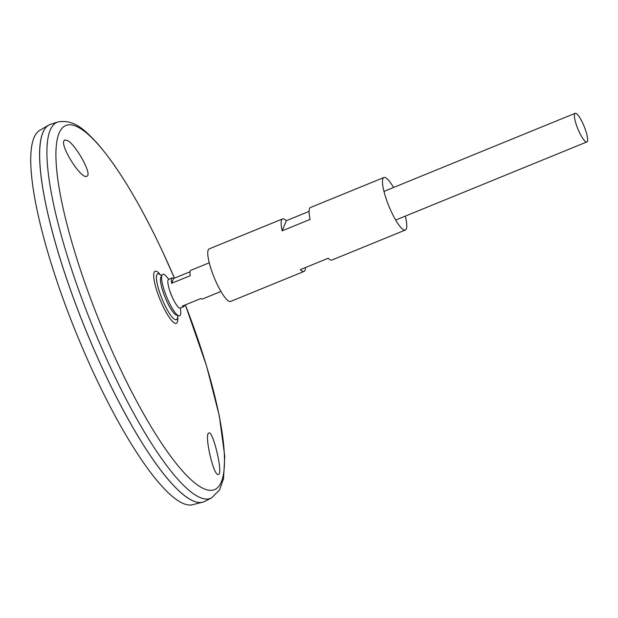 <?xml version="1.0" encoding="UTF-8"?>
<svg xmlns="http://www.w3.org/2000/svg" width="618" height="618" viewBox="0 0 618 618"><rect width="100%" height="100%" fill="white"/><g stroke="black" fill="none" stroke-linecap="round" stroke-linejoin="round"><path stroke-width="0.93" d="M173.055 298.857A10.05 2.194 -112.2 0 1 169.865 291.047M180.456 307.996L180.796 312.051A22.418 4.898 -112.2 0 1 178.718 315.813L176.362 315.064A20.811 4.542 -112.2 0 1 165.161 297.528A20.811 4.542 -112.2 0 1 160.873 277.165L162.032 274.979A22.418 4.898 -112.2 0 1 166.149 276.207L168.745 279.344M178.718 315.813A22.418 4.898 -112.2 0 1 166.659 296.918A22.418 4.898 -112.2 0 1 162.032 274.979M405.284 216.13A28.366 6.195 -112.2 0 1 405.354 230.035A28.366 6.195 -112.2 0 1 388.892 206.118A28.366 6.195 -112.2 0 1 383.894 177.513A28.366 6.195 -112.2 0 1 393.573 187.486M305.446 267.54A28.366 6.195 -112.2 0 1 304.01 271.441L230.63 301.422A28.366 6.195 -112.2 0 1 214.168 277.505A28.366 6.195 -112.2 0 1 209.17 248.899L282.55 218.919A28.366 6.195 -112.2 0 1 286.304 220.696L309.077 211.395M383.894 177.513L310.506 207.494A28.366 6.195 67.8 0 0 310.105 219.405L282.156 230.831A28.366 6.195 -112.2 0 1 282.55 218.919M304.01 271.441A28.366 6.195 -112.2 0 1 300.263 269.664L328.22 258.239A28.366 6.195 67.8 0 0 331.966 260.016L405.354 230.035M286.304 220.696L282.156 230.831M67.81 140.68C76.284 145.593 92.275 174.346 87.03 176.115C82.132 180.757 60.201 146.752 63.978 140.742L64.604 139.954L67.81 140.68M208.753 433.04C204.033 434.408 213.666 476.895 218.393 474.446C223.5 474.639 213.11 430.684 208.961 432.948L208.753 433.04M177.922 315.559A41.514 41.514 0 0 1 177.459 318.007A24.759 5.407 -112.2 0 1 162.016 298.811A24.759 5.407 -112.2 0 1 159.599 274.292L159.599 274.292M184.55 305.207A15.473 3.376 -112.2 0 1 183.816 306.621L180.325 308.05A15.473 3.376 -112.2 0 1 173.511 299.784L172.685 298.139A10.05 2.194 -112.2 0 1 170.104 291.82L169.541 290.066A15.473 3.376 -112.2 0 1 168.614 279.398L172.113 277.969A15.473 3.376 -112.2 0 1 173.627 278.471L190.02 271.773M211.487 497.954L204.743 501.399A203.731 44.481 -112.2 0 1 85.763 329.966A203.731 44.481 -112.2 0 1 50.653 124.272L57.883 122.001C74.477 118.772 86.01 131.433 96.555 142.488C117.768 166.682 139.884 203.276 162.905 252.283L174.446 278.131A196.663 42.936 -112.2 0 0 162.928 252.376A196.663 42.936 -112.2 0 0 56.918 171.966A196.663 42.936 -112.2 0 0 186.497 475.273A196.663 42.936 -112.2 0 0 185.361 304.875L206.582 366.041L219.32 415.914L224.751 456.254L223.546 478.517L219.552 489.966L211.487 497.954A203.098 44.341 -112.2 0 1 92.885 327.061A203.098 44.341 -112.2 0 1 57.883 122.001M192.816 500.711A203.701 44.473 -112.2 0 1 85.748 329.973A203.701 44.473 -112.2 0 1 42.619 133.109M203.986 501.739A203.731 44.481 -112.2 0 1 202.642 502.179A203.731 44.481 -112.2 0 1 85.74 329.973A203.731 44.481 -112.2 0 1 48.606 125.176A203.731 44.481 -112.2 0 1 49.873 124.55M202.642 502.179L192.561 504.697A202.248 44.156 -112.2 0 1 76.516 333.743A202.248 44.156 -112.2 0 1 39.652 130.437L48.606 125.176M582.782 123.268A15.473 3.376 -112.2 0 1 586.853 141.947A15.473 3.376 -112.2 0 1 577.869 128.899A15.473 3.376 -112.2 0 1 575.149 113.303A15.473 3.376 -112.2 0 1 582.782 123.268M173.511 299.784A15.473 3.376 -112.2 0 1 169.541 290.066M209.239 262.804L190.746 270.36A15.473 3.376 67.8 0 0 190.29 275.667L171.649 283.283A15.473 3.376 -112.2 0 1 172.113 277.969M183.816 306.621A15.473 3.376 -112.2 0 1 182.302 306.126L200.943 298.509A15.473 3.376 67.8 0 0 202.457 299.004L220.943 291.449M173.627 278.471L171.649 283.283M177.675 316.964A28.096 6.134 -112.2 0 1 168.629 316.416A28.096 6.134 -112.2 0 1 154.407 281.615A28.096 6.134 -112.2 0 1 160.479 274.886M161.638 275.721A41.514 41.514 0 0 0 159.599 274.299M575.149 113.303L383.963 191.41M586.853 141.947L395.675 220.062"/></g></svg>
